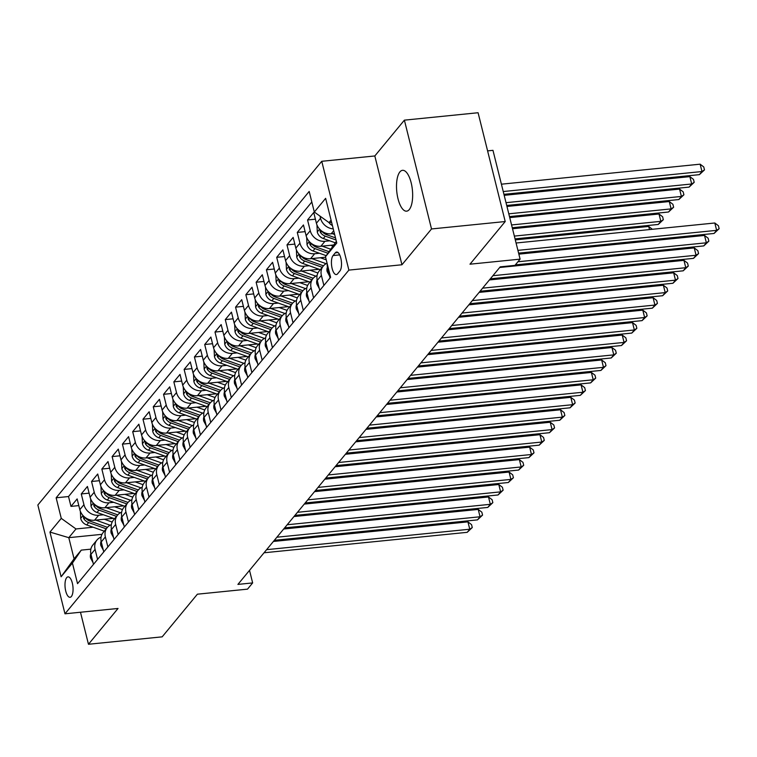 <?xml version="1.0" encoding="UTF-8"?>
<svg xmlns="http://www.w3.org/2000/svg" width="757" height="757" viewBox="0 0 757 757"><rect width="100%" height="100%" fill="white"/><g stroke="black" fill="none" stroke-linecap="round" stroke-linejoin="round"><path stroke-width="1.14" d="M409.272 209.566A20.524 7.854 -95.7 0 0 411.903 186.298A20.524 7.854 -95.7 0 0 402.525 170.325A20.524 7.854 -95.7 0 0 399.885 171.924A20.524 7.854 -95.7 0 0 397.264 195.202A20.524 7.854 -95.7 0 0 406.641 211.165A20.524 7.854 -95.7 0 0 409.272 209.566M71.376 596.488A10.267 3.927 -95.7 0 0 72.691 584.858A10.267 3.927 -95.7 0 0 67.998 576.872A10.267 3.927 -95.7 0 0 66.682 577.667A10.267 3.927 -95.7 0 0 65.367 589.306A10.267 3.927 -95.7 0 0 70.051 597.292A10.267 3.927 -95.7 0 0 71.376 596.488M321.753 161.298L37.85 505.004L64.979 613.804L348.882 270.107L321.753 161.298L374.819 155.961L401.948 264.761L431.518 228.955L404.389 120.155L374.819 155.961M404.389 120.155L478.083 112.736L505.212 221.536L469.983 264.193L520.097 259.14L492.968 150.34L487.603 150.88M80.479 612.243L88.465 644.264L162.168 636.845L197.397 594.188L247.511 589.145L252.649 582.918L249.517 570.352M431.518 228.955L505.212 221.536M334.395 233.487L331.14 233.818A12.831 11.081 -140.4 0 1 316.407 223.239L313.739 212.509L307.56 219.975L315.404 219.189M333.487 244.994L320.845 246.271A12.831 11.081 39.6 0 1 306.121 235.692L303.453 224.961L297.274 232.427L305.118 231.642M325.576 257.21L310.559 258.724A12.831 11.081 39.6 0 1 295.836 248.145L293.158 237.414L286.988 244.88L294.833 244.095M319.142 269.274L300.274 271.176A12.831 11.081 39.6 0 1 285.55 260.597L282.872 249.867L276.702 257.333L284.547 256.547M308.856 281.727L289.988 283.629A12.831 11.081 39.6 0 1 275.264 273.05L272.586 262.319L266.417 269.795L274.252 269M298.57 294.18L279.702 296.082A12.831 11.081 39.6 0 1 264.978 285.503L262.3 274.772L256.131 282.247L263.966 281.453M288.285 306.632L269.416 308.534A12.831 11.081 39.6 0 1 254.693 297.955L252.015 287.225L245.845 294.7L253.68 293.905M277.999 319.085L259.131 320.987A12.831 11.081 39.6 0 1 244.407 310.408L241.729 299.677L235.559 307.153L243.394 306.358M267.713 331.538L248.845 333.44A12.831 11.081 39.6 0 1 234.121 322.861L231.443 312.13L225.274 319.605L233.109 318.811M257.427 343.99L238.559 345.892A12.831 11.081 39.6 0 1 223.835 335.313L221.158 324.583L214.988 332.058L222.823 331.263M247.142 356.443L228.273 358.345A12.831 11.081 39.6 0 1 213.55 347.766L210.872 337.035L204.702 344.511L212.537 343.716M236.856 368.896L217.988 370.798A12.831 11.081 39.6 0 1 203.264 360.218L200.586 349.488L194.417 356.963L202.251 356.168M226.57 381.348L207.702 383.25A12.831 11.081 39.6 0 1 192.978 372.671L190.3 361.941L184.131 369.416L191.966 368.621M216.284 393.801L197.416 395.703A12.831 11.081 39.6 0 1 182.692 385.124L180.015 374.393L173.836 381.869L181.68 381.074M205.999 406.254L187.13 408.155A12.831 11.081 39.6 0 1 172.397 397.576L169.729 386.846L163.55 394.321L171.394 393.526M195.713 418.706L176.835 420.608A12.831 11.081 39.6 0 1 162.112 410.029L159.443 399.299L153.264 406.774L161.109 405.979M185.418 431.159L166.549 433.061A12.831 11.081 39.6 0 1 151.826 422.491L149.157 411.751L142.978 419.227L150.823 418.432M175.132 443.611L156.264 445.513A12.831 11.081 39.6 0 1 141.54 434.944L138.862 424.204L132.693 431.679L140.537 430.884M164.846 456.064L145.978 457.966A12.831 11.081 39.6 0 1 131.254 447.396L128.576 436.657L122.407 444.132L130.242 443.347M154.56 468.517L135.692 470.419A12.831 11.081 39.6 0 1 120.969 459.849L118.291 449.109L112.121 456.585L119.956 455.799M144.275 480.969L125.407 482.871A12.831 11.081 39.6 0 1 110.683 472.302L108.005 461.562L101.835 469.037L109.67 468.252M133.989 493.422L115.121 495.324A12.831 11.081 39.6 0 1 100.397 484.754L97.719 474.014L91.55 481.49L99.385 480.704M123.703 505.875L104.835 507.777A12.831 11.081 39.6 0 1 90.111 497.207L87.434 486.467L81.264 493.942L89.099 493.157M520.097 259.14L514.959 265.366L500.216 266.852L237.916 584.404L252.649 582.918M335.332 252.819L333.071 255.554A9.945 3.804 -95.7 0 0 331.793 266.833A9.945 3.804 -95.7 0 0 336.335 274.564A9.945 3.804 -95.7 0 0 337.613 273.788L339.874 271.053A9.945 3.804 -95.7 0 0 341.152 259.774A9.945 3.804 -95.7 0 0 336.61 252.043A9.945 3.804 -95.7 0 0 335.332 252.819L338.019 252.545M101.987 534.328L68.792 537.669L74.072 558.836L81.273 550.121L72.417 563.076L77.545 583.656L330.591 277.317L325.463 256.727L336.354 241.322M72.417 563.076L61.099 576.768L49.953 532.076L61.27 518.375L56.141 497.794L309.187 191.445L314.316 212.036L325.633 198.334L336.78 243.035L325.463 256.727M103.425 514.769L98.665 515.252A12.831 11.081 -140.4 0 1 83.942 504.673L81.264 493.942M113.418 518.327L94.549 520.229L98.665 515.252M113.711 502.317L108.951 502.799A12.831 11.081 -140.4 0 1 94.228 492.22L91.55 481.49M123.997 489.864L119.237 490.347A12.831 11.081 -140.4 0 1 104.513 479.768L101.835 469.037M134.282 477.412L129.523 477.894A12.831 11.081 -140.4 0 1 114.799 467.315L112.121 456.585M144.568 464.959L139.808 465.441A12.831 11.081 -140.4 0 1 125.085 454.862L122.407 444.132M154.854 452.506L150.094 452.989A12.831 11.081 -140.4 0 1 135.371 442.41L132.693 431.679M165.14 440.054L160.38 440.536A12.831 11.081 -140.4 0 1 145.656 429.957L142.978 419.227M175.425 427.601L170.666 428.084A12.831 11.081 -140.4 0 1 155.942 417.504L153.264 406.774M185.711 415.148L180.951 415.631A12.831 11.081 -140.4 0 1 166.228 405.052L163.55 394.321M195.997 402.696L191.237 403.178A12.831 11.081 -140.4 0 1 176.513 392.599L173.836 381.869M206.282 390.243L201.523 390.726A12.831 11.081 -140.4 0 1 186.799 380.146L184.131 369.416M216.568 377.79L211.809 378.273A12.831 11.081 -140.4 0 1 197.085 367.694L194.417 356.963M226.863 365.338L222.104 365.82A12.831 11.081 -140.4 0 1 207.371 355.241L204.702 344.511M237.149 352.885L232.39 353.358A12.831 11.081 -140.4 0 1 217.666 342.789L214.988 332.058M247.435 340.432L242.675 340.905A12.831 11.081 -140.4 0 1 227.952 330.336L225.274 319.605M257.721 327.98L252.961 328.453A12.831 11.081 -140.4 0 1 238.237 317.883L235.559 307.153M268.006 315.527L263.247 316A12.831 11.081 -140.4 0 1 248.523 305.431L245.845 294.7M278.292 303.074L273.532 303.548A12.831 11.081 -140.4 0 1 258.809 292.978L256.131 282.247M288.578 290.622L283.818 291.095A12.831 11.081 -140.4 0 1 269.095 280.525L266.417 269.795M298.864 278.169L294.104 278.642A12.831 11.081 -140.4 0 1 279.38 268.073L276.702 257.333M309.149 265.716L304.39 266.19A12.831 11.081 -140.4 0 1 289.666 255.62L286.988 244.88M319.435 253.264L314.675 253.737A12.831 11.081 -140.4 0 1 299.952 243.167L297.274 232.427M329.721 240.811L324.961 241.284A12.831 11.081 -140.4 0 1 310.238 230.715L307.56 219.975M333.241 228.869A12.831 11.081 -140.4 0 1 320.523 218.262L319.993 216.105M311.818 202.005L68.518 496.545L70.978 506.395L78.813 505.61M94.549 520.229A12.831 11.081 39.6 0 1 79.826 509.66L77.148 498.92L70.978 506.395M330.052 277.961L327.554 267.94A12.831 11.081 -140.4 0 1 327.251 263.928M323.882 285.436L321.384 275.406A12.831 11.081 -140.4 0 1 323.286 266.048A12.831 11.081 -140.4 0 1 327.09 263.247M323.286 266.048L319.17 271.034A12.831 11.081 39.6 0 0 317.268 280.393L319.766 290.414M313.597 297.889L311.099 287.859A12.831 11.081 -140.4 0 1 313.001 278.5A12.831 11.081 -140.4 0 1 317.079 275.586M313.001 278.5L308.884 283.487A12.831 11.081 39.6 0 0 306.982 292.845L309.481 302.866M303.311 310.342L300.813 300.311A12.831 11.081 -140.4 0 1 302.715 290.953A12.831 11.081 -140.4 0 1 306.793 288.048M302.715 290.953L298.599 295.94A12.831 11.081 39.6 0 0 296.697 305.298L299.195 315.319M293.025 322.794L290.527 312.764A12.831 11.081 -140.4 0 1 292.429 303.406A12.831 11.081 -140.4 0 1 296.507 300.501M292.429 303.406L288.313 308.392A12.831 11.081 39.6 0 0 286.411 317.751L288.909 327.772M282.74 335.247L280.241 325.217A12.831 11.081 -140.4 0 1 282.143 315.858A12.831 11.081 -140.4 0 1 286.222 312.953M282.143 315.858L278.027 320.845A12.831 11.081 39.6 0 0 276.125 330.203L278.623 340.234M272.454 347.7L269.956 337.669A12.831 11.081 -140.4 0 1 271.848 328.32A12.831 11.081 -140.4 0 1 275.936 325.406M271.848 328.32L267.741 333.298A12.831 11.081 39.6 0 0 265.839 342.656L268.338 352.686M262.168 360.152L259.66 350.122A12.831 11.081 -140.4 0 1 261.562 340.773A12.831 11.081 -140.4 0 1 265.65 337.859M261.562 340.773L257.456 345.75A12.831 11.081 39.6 0 0 255.554 355.109L258.052 365.139M251.882 372.605L249.375 362.575A12.831 11.081 -140.4 0 1 251.277 353.226A12.831 11.081 -140.4 0 1 255.364 350.311M251.277 353.226L247.16 358.203A12.831 11.081 39.6 0 0 245.268 367.561L247.766 377.592M241.597 385.058L239.089 375.027A12.831 11.081 -140.4 0 1 240.991 365.678A12.831 11.081 -140.4 0 1 245.079 362.764M240.991 365.678L236.875 370.656A12.831 11.081 39.6 0 0 234.982 380.014L237.48 390.044M231.311 397.51L228.803 387.48A12.831 11.081 -140.4 0 1 230.705 378.131A12.831 11.081 -140.4 0 1 234.784 375.217M230.705 378.131L226.589 383.108A12.831 11.081 39.6 0 0 224.687 392.467L227.195 402.497M221.016 409.963L218.518 399.942A12.831 11.081 -140.4 0 1 220.419 390.584A12.831 11.081 -140.4 0 1 224.498 387.669M220.419 390.584L216.303 395.561A12.831 11.081 39.6 0 0 214.401 404.919L216.909 414.95M210.73 422.415L208.232 412.395A12.831 11.081 -140.4 0 1 210.134 403.036A12.831 11.081 -140.4 0 1 214.212 400.122M210.134 403.036L206.018 408.014A12.831 11.081 39.6 0 0 204.116 417.372L206.623 427.402M200.444 434.868L197.946 424.847A12.831 11.081 -140.4 0 1 199.848 415.489A12.831 11.081 -140.4 0 1 203.926 412.574M199.848 415.489L195.732 420.466A12.831 11.081 39.6 0 0 193.83 429.825L196.328 439.855M190.158 447.321L187.66 437.3A12.831 11.081 -140.4 0 1 189.562 427.942A12.831 11.081 -140.4 0 1 193.641 425.027M189.562 427.942L185.446 432.919A12.831 11.081 39.6 0 0 183.544 442.277L186.042 452.308M179.873 459.773L177.375 449.753A12.831 11.081 -140.4 0 1 179.277 440.394A12.831 11.081 -140.4 0 1 183.355 437.48M179.277 440.394L175.16 445.371A12.831 11.081 39.6 0 0 173.258 454.73L175.756 464.76M169.587 472.226L167.089 462.205A12.831 11.081 -140.4 0 1 168.991 452.847A12.831 11.081 -140.4 0 1 173.069 449.932M168.991 452.847L164.875 457.824A12.831 11.081 39.6 0 0 162.973 467.183L165.471 477.213M159.301 484.679L156.803 474.658A12.831 11.081 -140.4 0 1 158.705 465.3A12.831 11.081 -140.4 0 1 162.783 462.385M158.705 465.3L154.589 470.277A12.831 11.081 39.6 0 0 152.687 479.635L155.185 489.665M149.015 497.131L146.517 487.111A12.831 11.081 -140.4 0 1 148.419 477.752A12.831 11.081 -140.4 0 1 152.498 474.838M148.419 477.752L144.303 482.729A12.831 11.081 39.6 0 0 142.401 492.088L144.899 502.118M138.73 509.584L136.232 499.563A12.831 11.081 -140.4 0 1 138.134 490.205A12.831 11.081 -140.4 0 1 142.212 487.29M138.134 490.205L134.017 495.182A12.831 11.081 39.6 0 0 132.115 504.541L134.614 514.571M128.444 522.046L125.946 512.016A12.831 11.081 -140.4 0 1 127.838 502.657A12.831 11.081 -140.4 0 1 131.926 499.743M127.838 502.657L123.732 507.635A12.831 11.081 39.6 0 0 121.83 516.993L124.328 527.023M118.158 534.499L115.66 524.469A12.831 11.081 -140.4 0 1 117.553 515.11A12.831 11.081 -140.4 0 1 121.64 512.196M117.553 515.11L113.446 520.087A12.831 11.081 39.6 0 0 111.544 529.446L114.042 539.476M107.873 546.951L105.365 536.921A12.831 11.081 -140.4 0 1 107.267 527.563A12.831 11.081 -140.4 0 1 111.355 524.648M107.267 527.563L103.16 532.54A12.831 11.081 39.6 0 0 101.258 541.898L103.756 551.929M97.587 559.404L95.079 549.374A12.831 11.081 -140.4 0 1 96.981 540.015A12.831 11.081 -140.4 0 1 101.069 537.101M96.981 540.015L92.865 544.993A12.831 11.081 39.6 0 0 90.972 554.351L93.471 564.381M81.273 550.121L90.859 549.156M331.074 220.155L329.04 222.605L314.316 212.036M331.623 222.35L329.04 222.605M401.948 264.761L348.882 270.107M88.465 644.264L118.035 608.458L64.979 613.804M93.139 527.222L75.993 528.954L68.792 537.669L49.953 532.076M68.518 496.545L56.141 497.794M61.27 518.375L75.993 528.954M61.099 576.768L74.072 558.836M517.911 250.359L716.642 230.346L714.069 233.459L518.602 253.141M516.075 243.006L714.807 222.993L716.642 230.346L719.15 228.69L714.069 233.459M714.807 222.993L718.421 225.747L719.15 228.69M328.954 222.549A8.497 7.343 39.6 0 0 332.418 225.558M503.935 194.331L699.402 174.649L701.976 171.536L700.14 164.184L501.408 184.188M700.14 164.184L703.755 166.937L704.483 169.88L701.976 171.536L503.244 191.54M704.483 169.88L699.402 174.649M329.598 276.116L327.138 271.545A8.497 7.343 -140.4 0 1 327.403 267.24M517.93 261.771L706.357 242.798L703.783 245.911L515.356 264.884M518.848 254.144L704.521 235.446L706.357 242.798L708.864 241.142L703.783 245.911M704.521 235.446L708.126 238.2L708.864 241.142M319.312 288.568L316.852 283.998A8.497 7.343 -140.4 0 1 317.117 279.693M492.902 275.709L696.071 255.251L693.497 258.364L490.328 278.822M499.696 267.486L694.235 247.899L696.071 255.251L698.579 253.595L693.497 258.364M694.235 247.899L697.84 250.652L698.579 253.595M309.026 301.021L306.566 296.451A8.497 7.343 -140.4 0 1 306.831 292.145M482.616 288.162L685.776 267.704L683.211 270.817L480.042 291.275M489.41 279.939L683.949 260.351L685.776 267.704L688.293 266.048L683.211 270.817M683.949 260.351L687.555 263.105L688.293 266.048M298.741 313.483L296.28 308.903A8.497 7.343 -140.4 0 1 296.545 304.598M472.33 300.614L675.49 280.156L672.926 283.269L469.756 303.727M479.124 292.391L673.664 272.804L675.49 280.156L678.007 278.5L672.926 283.269M673.664 272.804L677.269 275.557L678.007 278.5M316.956 224.914L317.306 232.144A8.497 7.343 39.6 0 0 323.315 238.521L335.171 242.751M332.37 233.695L334.651 234.5M506.717 205.469L689.116 187.102L691.69 183.989L689.854 176.636L504.19 195.325M319.974 229.522L320.183 231.945A8.497 7.343 39.6 0 0 325.264 236.156L336.013 239.988M335.483 237.868L326.504 234.661A8.497 7.343 -140.4 0 1 321.876 231.159M689.854 176.636L693.469 179.39L694.197 182.333L691.69 183.989L506.017 202.677M694.197 182.333L689.116 187.102M306.67 237.367L307.02 244.596A8.497 7.343 39.6 0 0 313.029 250.974L326.191 255.667M322.085 246.148L330.62 249.185M330.61 245.287L332.768 246.053M509.489 216.606L678.83 199.555L681.404 196.441L679.568 189.089L506.963 206.462M309.689 241.975L309.887 244.397A8.497 7.343 39.6 0 0 314.978 248.608L327.876 253.207M328.935 251.646L316.218 247.113A8.497 7.343 -140.4 0 1 311.591 243.612M679.568 189.089L683.183 191.843L683.912 194.786L681.404 196.441L508.799 213.815M683.912 194.786L678.83 199.555M296.384 249.819L296.735 257.049A8.497 7.343 39.6 0 0 302.743 263.427L320.287 269.681M311.799 258.601L326.135 263.71M320.325 257.74L326.239 259.84M512.271 227.743L668.545 212.007L671.118 208.894L669.283 201.542L509.745 217.609M299.403 254.428L299.602 256.85A8.497 7.343 39.6 0 0 304.692 261.061L322.245 267.316M323.476 265.821L305.932 259.566A8.497 7.343 -140.4 0 1 301.305 256.065M669.283 201.542L672.897 204.295L673.626 207.238L671.118 208.894L511.571 224.952M673.626 207.238L668.545 212.007M286.099 262.272L286.449 269.501A8.497 7.343 39.6 0 0 292.457 275.879L310.001 282.134M301.504 271.053L315.849 276.163M310.039 270.192L317.912 272.993M515.044 238.881L658.259 224.46L660.833 221.347L658.997 213.994L512.517 228.746M289.117 266.88L289.316 269.303A8.497 7.343 39.6 0 0 294.407 273.514L311.95 279.768M313.19 278.273L295.637 272.018A8.497 7.343 -140.4 0 1 291.019 268.517M658.997 213.994L662.612 216.748L663.34 219.691L660.833 221.347L514.353 236.089M663.34 219.691L658.259 224.46M288.445 325.936L285.985 321.356A8.497 7.343 -140.4 0 1 286.26 317.051M462.044 313.067L665.204 292.609L662.64 295.722L459.471 316.18M468.838 304.844L663.378 285.257L665.204 292.609L667.721 290.953L662.64 295.722M663.378 285.257L666.983 288.01L667.721 290.953M275.813 274.725L276.163 281.954A8.497 7.343 39.6 0 0 282.162 288.332L299.715 294.587M291.218 283.506L305.563 288.616M299.753 282.645L307.626 285.446M649.487 229.57L648.711 226.447L515.299 239.884M278.831 279.333L279.03 281.755A8.497 7.343 39.6 0 0 284.121 285.966L301.665 292.221M302.904 290.726L285.351 284.471A8.497 7.343 -140.4 0 1 280.733 280.97M648.711 226.447L652.345 229.286M278.16 338.388L275.699 333.809A8.497 7.343 -140.4 0 1 275.974 329.503M451.759 325.519L654.919 305.062L652.345 308.175L449.185 328.633M458.543 317.297L653.092 297.709L654.919 305.062L657.436 303.406L652.345 308.175M653.092 297.709L656.697 300.463L657.436 303.406M265.518 287.177L265.877 294.407A8.497 7.343 39.6 0 0 271.877 300.784L289.429 307.039M280.932 295.959L295.277 301.068M289.467 295.098L297.34 297.898M268.546 291.786L268.744 294.208A8.497 7.343 39.6 0 0 273.835 298.419L291.379 304.674M292.618 303.178L275.065 296.924A8.497 7.343 -140.4 0 1 270.438 293.432M640.942 240.821L642.059 241.738M639.201 242.022L638.955 241.019M267.874 350.841L265.414 346.261A8.497 7.343 -140.4 0 1 265.688 341.956M441.473 337.972L644.633 317.514L642.059 320.627L438.899 341.085M448.258 329.749L642.797 310.162L644.633 317.514L647.15 315.858L642.059 320.627M642.797 310.162L646.412 312.915L647.15 315.858M255.232 299.63L255.592 306.859A8.497 7.343 39.6 0 0 261.591 313.237L279.144 319.492M270.646 308.411L284.992 313.521M279.182 307.55L287.054 310.351M258.26 304.238L258.459 306.661A8.497 7.343 39.6 0 0 263.55 310.872L281.093 317.126M282.333 315.631L264.78 309.376A8.497 7.343 -140.4 0 1 260.153 305.885M630.657 253.273L631.773 254.191M628.916 254.475L628.67 253.472M257.588 363.294L255.128 358.714A8.497 7.343 -140.4 0 1 255.402 354.408M431.187 350.425L634.347 329.967L631.773 333.08L428.613 353.538M437.972 342.202L632.511 322.614L634.347 329.967L636.855 328.311L631.773 333.08M632.511 322.614L636.126 325.368L636.855 328.311M244.946 312.083L245.306 319.312A8.497 7.343 39.6 0 0 251.305 325.69L268.858 331.945M260.361 320.864L274.706 325.974M268.896 320.003L276.769 322.804M247.965 316.691L248.173 319.113A8.497 7.343 39.6 0 0 253.264 323.324L270.807 329.579M272.047 328.084L254.494 321.839A8.497 7.343 -140.4 0 1 249.867 318.337M620.371 265.726L621.488 266.644M618.63 266.928L618.384 265.925M247.302 375.746L244.842 371.167A8.497 7.343 -140.4 0 1 245.117 366.861M420.901 362.877L624.061 342.419L621.488 345.533L418.328 365.991M427.686 354.655L622.226 335.067L624.061 342.419L626.569 340.764L621.488 345.533M622.226 335.067L625.84 337.821L626.569 340.764M234.661 324.535L235.02 331.765A8.497 7.343 39.6 0 0 241.019 338.152L258.572 344.397M250.075 333.317L264.42 338.426M258.61 332.455L266.483 335.256M237.679 329.144L237.887 331.566A8.497 7.343 39.6 0 0 242.978 335.777L260.522 342.032M261.761 340.536L244.208 334.291A8.497 7.343 -140.4 0 1 239.581 330.79M610.085 278.179L611.192 279.096M608.344 279.38L608.098 278.377M237.017 388.199L234.556 383.619A8.497 7.343 -140.4 0 1 234.821 379.314M410.616 375.33L613.776 354.872L611.202 357.985L408.042 378.443M417.4 367.107L611.94 347.52L613.776 354.872L616.283 353.216L611.202 357.985M611.94 347.52L615.555 350.273L616.283 353.216M224.375 336.988L224.734 344.217A8.497 7.343 39.6 0 0 230.734 350.605L248.287 356.85M239.789 345.769L254.134 350.879M248.324 344.908L256.197 347.709M227.393 341.596L227.602 344.019A8.497 7.343 39.6 0 0 232.692 348.229L250.236 354.484M251.475 352.989L233.922 346.744A8.497 7.343 -140.4 0 1 229.295 343.243M599.799 290.631L600.907 291.549M598.058 291.833L597.812 290.83M226.731 400.652L224.271 396.072A8.497 7.343 -140.4 0 1 224.536 391.766M400.33 387.783L603.49 367.325L600.916 370.438L397.756 390.896M407.115 379.56L601.654 359.972L603.49 367.325L605.997 365.669L600.916 370.438M601.654 359.972L605.269 362.726L605.997 365.669M214.089 349.441L214.449 356.67A8.497 7.343 39.6 0 0 220.448 363.057L237.991 369.302M229.503 358.222L243.849 363.332M238.039 357.361L245.911 360.162M217.108 354.049L217.316 356.471A8.497 7.343 39.6 0 0 222.407 360.692L239.95 366.937M241.19 365.442L223.637 359.197A8.497 7.343 -140.4 0 1 219.01 355.695M589.514 303.084L590.621 304.002M587.773 304.286L587.517 303.283M216.445 413.104L213.985 408.525A8.497 7.343 -140.4 0 1 214.25 404.229M390.044 400.235L593.204 379.777L590.63 382.891L387.47 403.349M396.829 392.012L591.368 372.425L593.204 379.777L595.712 378.122L590.63 382.891M591.368 372.425L594.983 375.179L595.712 378.122M203.803 361.893L204.163 369.123A8.497 7.343 39.6 0 0 210.162 375.51L227.706 381.755M219.218 370.675L233.563 375.784M227.753 369.813L235.626 372.614M206.822 366.502L207.03 368.924A8.497 7.343 39.6 0 0 212.111 373.144L229.664 379.389M230.904 377.894L213.351 371.649A8.497 7.343 -140.4 0 1 208.724 368.148M579.228 315.537L580.335 316.454M577.487 316.738L577.231 315.735M206.159 425.557L203.699 420.977A8.497 7.343 -140.4 0 1 203.964 416.681M379.749 412.688L582.918 392.23L580.345 395.343L377.185 415.801M386.543 404.465L581.083 384.878L582.918 392.23L585.426 390.574L580.345 395.343M581.083 384.878L584.697 387.631L585.426 390.574M193.518 374.346L193.877 381.575A8.497 7.343 39.6 0 0 199.876 387.963L217.42 394.208M208.932 383.127L223.277 388.237M217.467 382.266L225.34 385.067M196.536 378.954L196.744 381.377A8.497 7.343 39.6 0 0 201.826 385.597L219.379 391.842M220.618 390.347L203.065 384.102A8.497 7.343 -140.4 0 1 198.438 380.601M568.942 327.989L570.049 328.907M567.201 329.191L566.946 328.188M195.874 438.01L193.413 433.43A8.497 7.343 -140.4 0 1 193.678 429.134M369.463 425.141L572.633 404.683L570.059 407.796L366.899 428.254M376.257 416.918L570.797 397.33L572.633 404.683L575.14 403.027L570.059 407.796M570.797 397.33L574.412 400.084L575.14 403.027M183.232 386.808L183.591 394.028A8.497 7.343 39.6 0 0 189.591 400.415L207.134 406.66M198.646 395.58L212.982 400.69M207.172 394.719L215.054 397.529M186.25 391.407L186.459 393.829A8.497 7.343 39.6 0 0 191.54 398.05L209.093 404.295M210.332 402.8L192.78 396.554A8.497 7.343 -140.4 0 1 188.152 393.053M558.657 340.442L559.764 341.36M556.915 341.644L556.66 340.641M185.588 450.462L183.128 445.882A8.497 7.343 -140.4 0 1 183.393 441.586M359.178 437.593L562.347 417.135L559.773 420.249L356.613 440.706M365.972 429.37L560.511 409.783L562.347 417.135L564.854 415.479L559.773 420.249M560.511 409.783L564.116 412.537L564.854 415.479M172.946 399.261L173.306 406.481A8.497 7.343 39.6 0 0 179.305 412.868L196.848 419.113M188.361 408.032L202.696 413.142M196.886 407.171L204.769 409.982M175.965 403.86L176.173 406.282A8.497 7.343 39.6 0 0 181.254 410.502L198.807 416.747M200.047 415.252L182.494 409.007A8.497 7.343 -140.4 0 1 177.867 405.506M548.361 352.894L549.478 353.812M546.63 354.096L546.374 353.093M175.302 462.915L172.842 458.335A8.497 7.343 -140.4 0 1 173.107 454.039M348.892 450.046L552.061 429.588L549.487 432.701L346.318 453.159M355.686 441.823L550.225 422.236L552.061 429.588L554.569 427.932L549.487 432.701M550.225 422.236L553.831 424.989L554.569 427.932M162.66 411.713L163.01 418.933A8.497 7.343 39.6 0 0 169.019 425.32L186.563 431.566M178.075 420.485L192.41 425.595M186.6 419.624L194.473 422.434M165.679 416.312L165.878 418.735A8.497 7.343 39.6 0 0 170.968 422.955L188.521 429.2M189.761 427.705L172.208 421.46A8.497 7.343 -140.4 0 1 167.581 417.959M538.076 365.347L539.192 366.265M536.344 366.549L536.088 365.546M165.017 475.368L162.556 470.788A8.497 7.343 -140.4 0 1 162.821 466.492M338.606 462.499L541.766 442.041L539.202 445.154L336.032 465.612M345.4 454.276L539.94 434.688L541.766 442.041L544.283 440.385L539.202 445.154M539.94 434.688L543.545 437.442L544.283 440.385M152.375 424.166L152.725 431.386A8.497 7.343 39.6 0 0 158.733 437.773L176.277 444.018M167.789 432.938L182.125 438.048M176.315 432.077L184.188 434.887M155.393 428.765L155.592 431.187A8.497 7.343 39.6 0 0 160.683 435.407L178.236 441.653M179.475 440.158L161.922 433.912A8.497 7.343 -140.4 0 1 157.295 430.411M527.79 377.8L528.906 378.718M526.049 379.002L525.803 377.998M154.731 487.82L152.271 483.24A8.497 7.343 -140.4 0 1 152.535 478.944M328.32 474.951L531.48 454.493L528.916 457.607L325.747 478.064M335.114 466.738L529.654 447.15L531.48 454.493L533.997 452.837L528.916 457.607M529.654 447.15L533.259 449.904L533.997 452.837M142.089 436.619L142.439 443.839A8.497 7.343 39.6 0 0 148.448 450.226L165.991 456.471M157.494 445.39L171.839 450.5M166.029 444.529L173.902 447.34M145.107 441.217L145.306 443.64A8.497 7.343 39.6 0 0 150.397 447.86L167.94 454.105M169.18 452.62L151.637 446.365A8.497 7.343 -140.4 0 1 147.009 442.864M517.504 390.252L518.621 391.17M515.763 391.454L515.517 390.461M144.445 500.273L141.975 495.693A8.497 7.343 -140.4 0 1 142.25 491.397M318.035 487.404L521.194 466.946L518.63 470.059L315.461 490.517M324.829 479.19L519.368 459.603L521.194 466.946L523.712 465.29L518.63 470.059M519.368 459.603L522.973 462.357L523.712 465.29M131.803 449.071L132.153 456.291A8.497 7.343 39.6 0 0 138.153 462.678L155.705 468.924M147.208 457.843L161.553 462.953M155.743 456.982L163.616 459.792M134.822 453.67L135.02 456.093A8.497 7.343 39.6 0 0 140.111 460.313L157.655 466.558M158.894 465.072L141.341 458.818A8.497 7.343 -140.4 0 1 136.724 455.317M507.218 402.705L508.335 403.623M505.477 403.907L505.231 402.913M134.15 512.726L131.69 508.155A8.497 7.343 -140.4 0 1 131.964 503.85M307.749 499.857L510.909 479.399L508.335 482.512L305.175 502.97M314.534 491.643L509.083 472.056L510.909 479.399L513.426 477.743L508.335 482.512M509.083 472.056L512.688 474.809L513.426 477.743M121.508 461.524L121.868 468.744A8.497 7.343 39.6 0 0 127.867 475.131L145.42 481.376M136.922 470.296L151.268 475.405M145.458 469.435L153.33 472.245M124.536 466.123L124.735 468.545A8.497 7.343 39.6 0 0 129.826 472.765L147.369 479.011M148.609 477.525L131.056 471.27A8.497 7.343 -140.4 0 1 126.428 467.769M496.933 415.158L498.049 416.076M495.192 416.359L494.946 415.366M123.864 525.178L121.404 520.608A8.497 7.343 -140.4 0 1 121.678 516.302M297.463 512.309L500.623 491.861L498.049 494.974L294.889 515.422M304.248 504.096L498.787 484.508L500.623 491.861L503.14 490.195L498.049 494.974M498.787 484.508L502.402 487.262L503.14 490.195M111.222 473.977L111.582 481.197A8.497 7.343 39.6 0 0 117.581 487.584L135.134 493.829M126.637 482.748L140.982 487.858M135.172 481.887L143.045 484.698M114.25 478.575L114.449 481.007A8.497 7.343 39.6 0 0 119.54 485.218L137.083 491.463M138.323 489.978L120.77 483.723A8.497 7.343 -140.4 0 1 116.143 480.222M486.647 427.61L487.763 428.528M484.906 428.812L484.66 427.819M113.578 537.631L111.118 533.06A8.497 7.343 -140.4 0 1 111.393 528.755M287.177 524.762L490.337 504.313L487.763 507.427L284.604 527.875M293.962 516.548L488.502 496.961L490.337 504.313L492.845 502.648L487.763 507.427M488.502 496.961L492.116 499.715L492.845 502.648M100.936 486.429L101.296 493.649A8.497 7.343 39.6 0 0 107.295 500.036L124.848 506.282M116.351 495.201L130.696 500.311M124.886 494.34L132.759 497.15M103.964 491.028L104.163 493.46A8.497 7.343 39.6 0 0 109.254 497.671L126.797 503.916M128.037 502.43L110.484 496.176A8.497 7.343 -140.4 0 1 105.857 492.675M476.361 440.063L477.478 440.981M474.62 441.265L474.374 440.271M103.293 550.084L100.832 545.513A8.497 7.343 -140.4 0 1 101.107 541.208M276.892 537.215L480.052 516.766L477.478 519.879L274.318 540.328M283.676 529.001L478.216 509.414L480.052 516.766L482.559 515.101L477.478 519.879M478.216 509.414L481.831 512.167L482.559 515.101M90.651 498.882L91.01 506.102A8.497 7.343 39.6 0 0 97.01 512.489L114.562 518.734M106.065 507.654L120.41 512.763M114.6 506.793L122.473 509.603M93.669 503.481L93.877 505.913A8.497 7.343 39.6 0 0 98.968 510.123L116.512 516.369M117.751 514.883L100.198 508.628A8.497 7.343 -140.4 0 1 95.571 505.127M466.075 452.516L467.183 453.434M464.334 453.727L464.088 452.724M93.007 562.536L90.547 557.966A8.497 7.343 -140.4 0 1 90.812 553.66M266.606 549.667L469.766 529.219L467.192 532.332L264.032 552.78M273.391 541.454L467.93 521.866L469.766 529.219L472.273 527.553L467.192 532.332M467.93 521.866L471.545 524.62L472.273 527.553M80.365 511.335L80.725 518.554A8.497 7.343 39.6 0 0 86.724 524.942L104.277 531.187M95.779 520.106L110.125 525.216M104.315 519.245L112.187 522.056M83.384 515.933L83.592 518.365A8.497 7.343 39.6 0 0 88.683 522.576L106.226 528.821M107.466 527.336L89.913 521.081A8.497 7.343 -140.4 0 1 85.286 517.58M455.79 464.968L456.897 465.886M454.049 466.18L453.803 465.177M104.835 507.777L108.951 502.799M115.121 495.324L119.237 490.347M125.407 482.871L129.523 477.894M135.692 470.419L139.808 465.441M145.978 457.966L150.094 452.989M156.264 445.513L160.38 440.536M166.549 433.061L170.666 428.084M176.835 420.608L180.951 415.631M187.13 408.155L191.237 403.178M197.416 395.703L201.523 390.726M207.702 383.25L211.809 378.273M217.988 370.798L222.104 365.82M228.273 358.345L232.39 353.358M238.559 345.892L242.675 340.905M248.845 333.44L252.961 328.453M259.131 320.987L263.247 316M269.416 308.534L273.532 303.548M279.702 296.082L283.818 291.095M289.988 283.629L294.104 278.642M300.274 271.176L304.39 266.19M310.559 258.724L314.675 253.737M320.845 246.271L324.961 241.284M331.14 233.818L333.705 230.705M316.407 223.239L320.523 218.262M79.826 509.66L83.942 504.673M90.111 497.207L94.228 492.22M100.397 484.754L104.513 479.768M110.683 472.302L114.799 467.315M120.969 459.849L125.085 454.862M131.254 447.396L135.371 442.41M141.54 434.944L145.656 429.957M151.826 422.491L155.942 417.504M162.112 410.029L166.228 405.052M172.397 397.576L176.513 392.599M182.692 385.124L186.799 380.146M192.978 372.671L197.085 367.694M203.264 360.218L207.371 355.241M213.55 347.766L217.666 342.789M223.835 335.313L227.952 330.336M234.121 322.861L238.237 317.883M244.407 310.408L248.523 305.431M254.693 297.955L258.809 292.978M264.978 285.503L269.095 280.525M275.264 273.05L279.38 268.073M285.55 260.597L289.666 255.62M295.836 248.145L299.952 243.167M306.121 235.692L310.238 230.715M327.554 267.94L328.093 267.287M317.268 280.393L321.384 275.406M306.982 292.845L311.099 287.859M296.697 305.298L300.813 300.311M286.411 317.751L290.527 312.764M276.125 330.203L280.241 325.217M265.839 342.656L269.956 337.669M255.554 355.109L259.66 350.122M245.268 367.561L249.375 362.575M234.982 380.014L239.089 375.027M224.687 392.467L228.803 387.48M214.401 404.919L218.518 399.942M204.116 417.372L208.232 412.395M193.83 429.825L197.946 424.847M183.544 442.277L187.66 437.3M173.258 454.73L177.375 449.753M162.973 467.183L167.089 462.205M152.687 479.635L156.803 474.658M142.401 492.088L146.517 487.111M132.115 504.541L136.232 499.563M121.83 516.993L125.946 512.016M111.544 529.446L115.66 524.469M101.258 541.898L105.365 536.921M90.972 554.351L95.079 549.374M339.685 254.891L333.071 255.554M327.194 271.659L328.188 270.467M316.909 284.112L317.902 282.919M306.623 296.564L307.616 295.372M296.337 309.017L297.331 307.825M319.624 229.144L317.297 231.964M325.264 236.156L323.315 238.521M327.374 233.61L326.504 234.661M322.312 231.727L320.183 231.945M309.339 241.597L307.011 244.416M314.978 248.608L313.029 250.974M317.088 246.063L316.218 247.113M312.026 244.18L309.887 244.397M299.053 254.059L296.725 256.869M304.692 261.061L302.743 263.427M306.793 258.515L305.932 259.566M301.74 256.632L299.602 256.85M288.767 266.511L286.439 269.322M294.407 273.514L292.457 275.879M296.507 270.968L295.637 272.018M291.454 269.085L289.316 269.303M286.051 321.47L287.035 320.277M278.481 278.964L276.154 281.774M284.121 285.966L282.162 288.332M286.222 283.421L285.351 284.471M281.169 281.538L279.03 281.755M275.766 333.922L276.75 332.73M268.196 291.417L265.868 294.227M273.835 298.419L271.877 300.784M275.936 295.873L275.065 296.924M270.883 293.99L268.744 294.208M265.48 346.375L266.464 345.183M257.91 303.869L255.582 306.68M263.55 310.872L261.591 313.237M265.65 308.326L264.78 309.376M260.597 306.443L258.459 306.661M255.194 358.827L256.178 357.635M247.615 316.322L245.296 319.132M253.264 323.324L251.305 325.69M255.364 320.779L254.494 321.839M250.312 318.896L248.173 319.113M244.908 371.28L245.893 370.088M237.329 328.775L235.011 331.585M242.978 335.777L241.019 338.152M245.079 333.231L244.208 334.291M240.016 331.348L237.887 331.566M234.623 383.742L235.607 382.54M227.043 341.227L224.725 344.038M232.692 348.229L230.734 350.605M234.793 345.684L233.922 346.744M229.731 343.81L227.602 344.019M224.327 396.195L225.321 394.993M216.757 353.68L214.439 356.49M222.407 360.692L220.448 363.057M224.507 358.137L223.637 359.197M219.445 356.263L217.316 356.471M214.042 408.648L215.035 407.446M206.472 366.133L204.144 368.943M212.111 373.144L210.162 375.51M214.222 370.589L213.351 371.649M209.159 368.716L207.03 368.924M203.756 421.1L204.75 419.898M196.186 378.585L193.858 381.396M201.826 385.597L199.876 387.963M203.936 383.042L203.065 384.102M198.873 381.168L196.744 381.377M193.47 433.553L194.464 432.351M185.9 391.038L183.573 393.848M191.54 398.05L189.591 400.415M193.65 395.495L192.78 396.554M188.588 393.621L186.459 393.829M183.185 446.005L184.178 444.804M175.615 403.49L173.287 406.301M181.254 410.502L179.305 412.868M183.364 407.947L182.494 409.007M178.302 406.074L176.173 406.282M172.899 458.458L173.892 457.256M165.329 415.943L163.001 418.753M170.968 422.955L169.019 425.32M173.079 420.4L172.208 421.46M168.016 418.526L165.878 418.735M162.613 470.911L163.607 469.709M155.043 428.396L152.715 431.206M160.683 435.407L158.733 437.773M162.783 432.853L161.922 433.912M157.73 430.979L155.592 431.187M152.327 483.363L153.321 482.162M144.757 440.848L142.43 443.659M150.397 447.86L148.448 450.226M152.498 445.315L151.637 446.365M147.445 443.432L145.306 443.64M142.042 495.816L143.026 494.614M134.472 453.301L132.144 456.111M140.111 460.313L138.153 462.678M142.212 457.767L141.341 458.818M137.159 455.884L135.02 456.093M131.756 508.269L132.74 507.067M124.186 465.754L121.858 468.574M129.826 472.765L127.867 475.131M131.926 470.22L131.056 471.27M126.873 468.337L124.735 468.545M121.47 520.721L122.454 519.52M113.9 478.206L111.572 481.026M119.54 485.218L117.581 487.584M121.64 482.673L120.77 483.723M116.587 480.79L114.449 481.007M111.184 533.174L112.168 531.972M103.614 490.659L101.287 493.479M109.254 497.671L107.295 500.036M111.355 495.125L110.484 496.176M106.302 493.242L104.163 493.46M100.899 545.627L101.883 544.425M93.319 503.112L91.001 505.931M98.968 510.123L97.01 512.489M101.069 507.578L100.198 508.628M96.016 505.695L93.877 505.913M90.613 558.079L91.597 556.878M83.033 515.564L80.715 518.384M88.683 522.576L86.724 524.942M90.783 520.031L89.913 521.081M85.721 518.148L83.592 518.365"/></g></svg>
